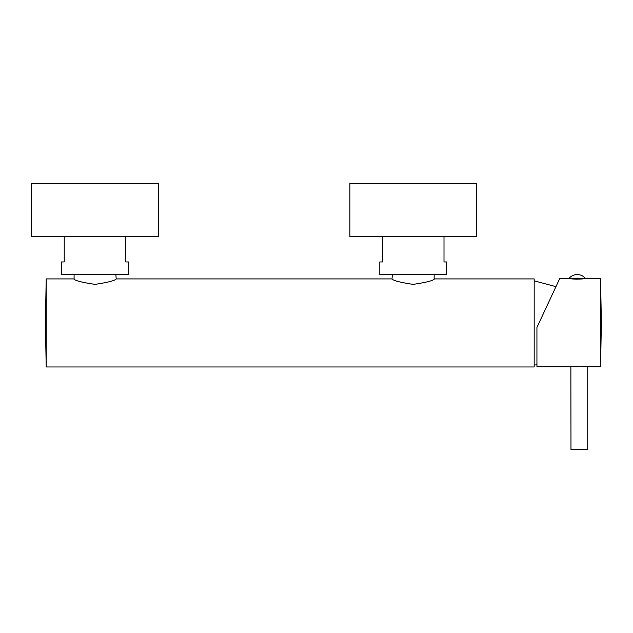 <?xml version="1.0" encoding="UTF-8"?>
<svg xmlns="http://www.w3.org/2000/svg" width="633" height="633" viewBox="0 0 633 633"><rect width="100%" height="100%" fill="white"/><g stroke="black" fill="none" stroke-linecap="round" stroke-linejoin="round"><path stroke-width="0.95" d="M534.173 278.916L534.173 366.966L46.185 366.966L45.418 322.941L46.185 278.916L73.768 278.916C74.979 280.641 82.084 282.46 95.085 284.367C108.045 282.405 115.079 280.585 116.203 278.916L392.017 278.916C393.14 280.585 400.175 282.405 413.135 284.367C426.136 282.46 433.241 280.641 434.452 278.916L534.173 278.916M46.185 278.916L46.185 366.966M392.341 274.675L392.017 278.916M116.203 278.916L115.879 274.675M571.409 278.757C570.982 279.177 583.42 279.185 583.08 278.757L600.582 278.757L600.582 366.808L587.851 366.808C588.366 365.914 570.293 365.921 570.879 366.808L536.934 366.808L536.934 327.451L559.635 278.757L569.178 278.757L569.178 278.18A10.816 10.816 0 0 1 585.303 278.18L569.178 278.18M570.879 366.808L570.982 449.557L587.748 449.557L587.748 366.792M559.635 278.757L555.956 286.646L534.173 280.83M581.941 278.9L581.094 278.979M580.152 279.05L578.91 279.113M577.929 279.145L576.521 279.145M575.452 279.113L574.234 279.042M573.34 278.971L571.821 278.813M536.934 327.451L554.595 289.574M600.582 278.757L601.35 322.783L600.582 366.808M585.303 278.757L585.303 278.18M585.303 278.813L569.178 278.813M434.135 279.074L434.135 274.675M74.085 279.074L74.085 274.675M382.474 236.489L382.474 261.943L379.816 261.943L379.816 274.675L446.653 274.675L446.653 261.943L444.002 261.943L444.002 236.489M64.218 236.489L64.218 261.943L61.567 261.943L61.567 274.675L128.396 274.675L128.396 261.943L125.745 261.943L125.745 236.489M31.65 236.489L158.313 236.489L158.313 183.443L31.65 183.443L31.65 236.489M349.907 236.489L476.57 236.489L476.57 183.443L349.907 183.443L349.907 236.489M536.934 364.774L534.173 365.059"/></g></svg>
